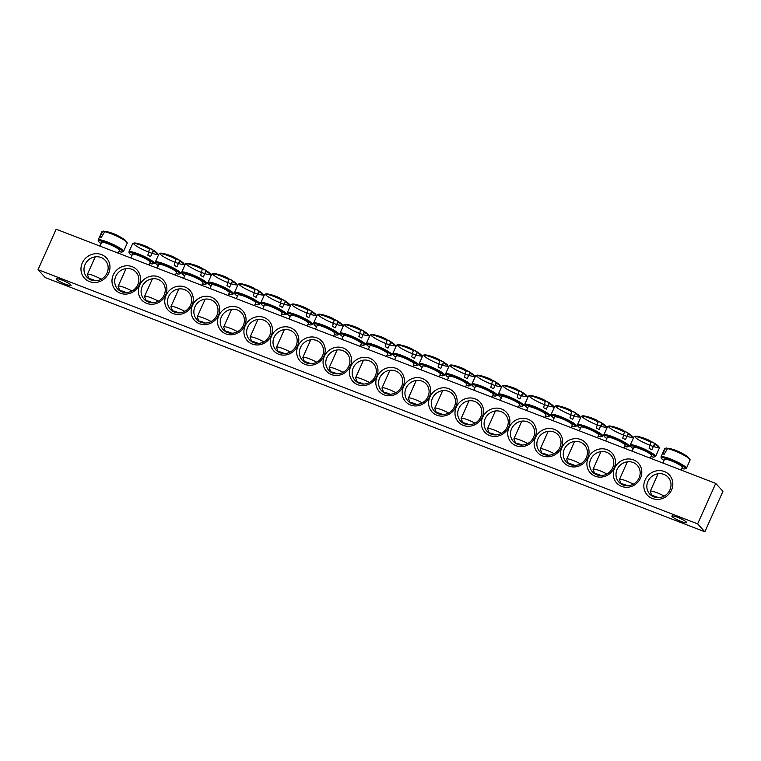 <?xml version="1.0" encoding="UTF-8"?>
<svg xmlns="http://www.w3.org/2000/svg" width="761" height="761" viewBox="0 0 761 761"><rect width="100%" height="100%" fill="white"/><g stroke="black" fill="none" stroke-linecap="round" stroke-linejoin="round"><path stroke-width="1.14" d="M115.796 276.3A12.452 11.624 137.7 0 1 136.01 272.162A12.452 11.624 137.7 0 1 137.779 284.776A12.452 11.624 137.7 0 1 117.575 288.923A12.452 11.624 137.7 0 1 115.796 276.3M113.275 274.949A14.697 13.717 -42.3 0 0 127.601 293.927A14.697 13.717 -42.3 0 0 137.874 270.964A14.697 13.717 -42.3 0 0 113.275 274.949M715.74 483.406L56.143 229.213L38.05 269.67L697.647 523.863L715.74 483.406L722.95 491.33L704.857 531.787L45.26 277.594L38.05 269.67M139.663 285.118A14.697 13.717 -42.3 0 0 153.979 304.096A14.697 13.717 -42.3 0 0 164.252 281.132A14.697 13.717 -42.3 0 0 139.663 285.118M192.428 305.446A14.697 13.717 -42.3 0 0 206.754 324.433A14.697 13.717 -42.3 0 0 217.028 301.461A14.697 13.717 -42.3 0 0 192.428 305.446M245.194 325.784A14.697 13.717 -42.3 0 0 259.52 344.771A14.697 13.717 -42.3 0 0 269.794 321.798A14.697 13.717 -42.3 0 0 245.194 325.784M297.97 346.122A14.697 13.717 -42.3 0 0 312.286 365.099A14.697 13.717 -42.3 0 0 322.559 342.136A14.697 13.717 -42.3 0 0 297.97 346.122M350.735 366.45A14.697 13.717 -42.3 0 0 365.052 385.437A14.697 13.717 -42.3 0 0 375.325 362.464A14.697 13.717 -42.3 0 0 350.735 366.45M614.127 467.958A14.697 13.717 -42.3 0 0 599.811 448.98A14.697 13.717 -42.3 0 0 589.537 471.944A14.697 13.717 -42.3 0 0 614.127 467.958M561.361 447.62A14.697 13.717 -42.3 0 0 547.045 428.643A14.697 13.717 -42.3 0 0 536.771 451.606A14.697 13.717 -42.3 0 0 561.361 447.62M508.595 427.292A14.697 13.717 -42.3 0 0 494.279 408.305A14.697 13.717 -42.3 0 0 484.006 431.278A14.697 13.717 -42.3 0 0 508.595 427.292M455.829 406.954A14.697 13.717 -42.3 0 0 441.504 387.977A14.697 13.717 -42.3 0 0 431.23 410.94A14.697 13.717 -42.3 0 0 455.829 406.954M403.064 386.617A14.697 13.717 -42.3 0 0 388.738 367.639A14.697 13.717 -42.3 0 0 378.464 390.602A14.697 13.717 -42.3 0 0 403.064 386.617M671.516 490.074A14.944 13.955 -42.3 0 0 656.952 470.774A14.944 13.955 -42.3 0 0 646.508 494.127A14.944 13.955 -42.3 0 0 671.516 490.074M108.661 273.17A14.944 13.955 -42.3 0 0 94.098 253.86A14.944 13.955 -42.3 0 0 83.653 277.223A14.944 13.955 -42.3 0 0 108.661 273.17M429.442 396.785A14.697 13.717 -42.3 0 0 415.125 377.808A14.697 13.717 -42.3 0 0 404.852 400.771A14.697 13.717 -42.3 0 0 429.442 396.785M482.208 417.123A14.697 13.717 -42.3 0 0 467.891 398.136A14.697 13.717 -42.3 0 0 457.618 421.109A14.697 13.717 -42.3 0 0 482.208 417.123M534.983 437.461A14.697 13.717 -42.3 0 0 520.657 418.474A14.697 13.717 -42.3 0 0 510.384 441.447A14.697 13.717 -42.3 0 0 534.983 437.461M587.749 457.789A14.697 13.717 -42.3 0 0 573.423 438.812A14.697 13.717 -42.3 0 0 563.15 461.775A14.697 13.717 -42.3 0 0 587.749 457.789M640.515 478.127A14.697 13.717 -42.3 0 0 626.198 459.149A14.697 13.717 -42.3 0 0 615.925 482.113A14.697 13.717 -42.3 0 0 640.515 478.127M324.348 356.291A14.697 13.717 -42.3 0 0 338.674 375.268A14.697 13.717 -42.3 0 0 348.947 352.305A14.697 13.717 -42.3 0 0 324.348 356.291M271.582 335.953A14.697 13.717 -42.3 0 0 285.898 354.93A14.697 13.717 -42.3 0 0 296.172 331.967A14.697 13.717 -42.3 0 0 271.582 335.953M218.816 315.615A14.697 13.717 -42.3 0 0 233.132 334.602A14.697 13.717 -42.3 0 0 243.406 311.63A14.697 13.717 -42.3 0 0 218.816 315.615M166.05 295.278A14.697 13.717 -42.3 0 0 180.367 314.264A14.697 13.717 -42.3 0 0 190.64 291.292A14.697 13.717 -42.3 0 0 166.05 295.278M142.183 286.469A12.452 11.624 137.7 0 1 162.388 282.331A12.452 11.624 137.7 0 1 164.167 294.945A12.452 11.624 137.7 0 1 143.962 299.083A12.452 11.624 137.7 0 1 142.183 286.469M168.561 296.638A12.452 11.624 137.7 0 1 188.776 292.5A12.452 11.624 137.7 0 1 190.554 305.113A12.452 11.624 137.7 0 1 170.34 309.251A12.452 11.624 137.7 0 1 168.561 296.638M194.949 306.807A12.452 11.624 137.7 0 1 215.154 302.659A12.452 11.624 137.7 0 1 216.933 315.282A12.452 11.624 137.7 0 1 196.728 319.42A12.452 11.624 137.7 0 1 194.949 306.807M221.337 316.976A12.452 11.624 137.7 0 1 241.541 312.828A12.452 11.624 137.7 0 1 243.32 325.451A12.452 11.624 137.7 0 1 223.106 329.589A12.452 11.624 137.7 0 1 221.337 316.976M247.715 327.144A12.452 11.624 137.7 0 1 267.929 322.997A12.452 11.624 137.7 0 1 269.698 335.611A12.452 11.624 137.7 0 1 249.494 339.758A12.452 11.624 137.7 0 1 247.715 327.144M274.103 337.313A12.452 11.624 137.7 0 1 294.307 333.166A12.452 11.624 137.7 0 1 296.086 345.779A12.452 11.624 137.7 0 1 275.882 349.927A12.452 11.624 137.7 0 1 274.103 337.313M300.481 347.473A12.452 11.624 137.7 0 1 320.695 343.335A12.452 11.624 137.7 0 1 322.474 355.948A12.452 11.624 137.7 0 1 302.26 360.096A12.452 11.624 137.7 0 1 300.481 347.473M326.869 357.641A12.452 11.624 137.7 0 1 347.073 353.504A12.452 11.624 137.7 0 1 348.852 366.117A12.452 11.624 137.7 0 1 328.647 370.255A12.452 11.624 137.7 0 1 326.869 357.641M353.256 367.81A12.452 11.624 137.7 0 1 373.461 363.672A12.452 11.624 137.7 0 1 375.24 376.286A12.452 11.624 137.7 0 1 355.026 380.424A12.452 11.624 137.7 0 1 353.256 367.81M639.078 477.956A12.452 11.624 137.7 0 1 618.864 482.103A12.452 11.624 137.7 0 1 617.095 469.489A12.452 11.624 137.7 0 1 637.299 465.342A12.452 11.624 137.7 0 1 639.078 477.956M612.691 467.796A12.452 11.624 137.7 0 1 592.486 471.934A12.452 11.624 137.7 0 1 590.707 459.321A12.452 11.624 137.7 0 1 610.912 455.173A12.452 11.624 137.7 0 1 612.691 467.796M586.312 457.627A12.452 11.624 137.7 0 1 566.098 461.765A12.452 11.624 137.7 0 1 564.32 449.152A12.452 11.624 137.7 0 1 584.534 445.004A12.452 11.624 137.7 0 1 586.312 457.627M559.925 447.458A12.452 11.624 137.7 0 1 539.72 451.596A12.452 11.624 137.7 0 1 537.941 438.983A12.452 11.624 137.7 0 1 558.146 434.845A12.452 11.624 137.7 0 1 559.925 447.458M533.537 437.29A12.452 11.624 137.7 0 1 513.333 441.428A12.452 11.624 137.7 0 1 511.554 428.814A12.452 11.624 137.7 0 1 531.768 424.676A12.452 11.624 137.7 0 1 533.537 437.29M507.159 427.121A12.452 11.624 137.7 0 1 486.945 431.268A12.452 11.624 137.7 0 1 485.176 418.645A12.452 11.624 137.7 0 1 505.38 414.507A12.452 11.624 137.7 0 1 507.159 427.121M480.771 416.952A12.452 11.624 137.7 0 1 460.567 421.099A12.452 11.624 137.7 0 1 458.788 408.486A12.452 11.624 137.7 0 1 478.992 404.338A12.452 11.624 137.7 0 1 480.771 416.952M454.393 406.783A12.452 11.624 137.7 0 1 434.179 410.93A12.452 11.624 137.7 0 1 432.4 398.317A12.452 11.624 137.7 0 1 452.614 394.169A12.452 11.624 137.7 0 1 454.393 406.783M428.005 396.624A12.452 11.624 137.7 0 1 407.801 400.762A12.452 11.624 137.7 0 1 406.022 388.148A12.452 11.624 137.7 0 1 426.227 384.001A12.452 11.624 137.7 0 1 428.005 396.624M686.393 522.094A8.076 1.227 24.1 0 1 686.631 522.645A8.076 1.227 24.1 0 1 680.001 521A8.076 1.227 24.1 0 1 672.134 516.605A8.076 1.227 24.1 0 1 671.887 516.053A8.076 1.227 24.1 0 1 678.527 517.699A8.076 1.227 24.1 0 1 686.393 522.094M70.763 284.852A8.076 1.227 24.1 0 1 71.011 285.404A8.076 1.227 24.1 0 1 64.371 283.758A8.076 1.227 24.1 0 1 56.514 279.363A8.076 1.227 24.1 0 1 56.266 278.811A8.076 1.227 24.1 0 1 62.906 280.457A8.076 1.227 24.1 0 1 70.763 284.852M401.618 386.455A12.452 11.624 137.7 0 1 381.413 390.593A12.452 11.624 137.7 0 1 379.634 377.979A12.452 11.624 137.7 0 1 399.848 373.832A12.452 11.624 137.7 0 1 401.618 386.455M107.063 272.98A12.452 11.624 137.7 0 1 86.849 277.128A12.452 11.624 137.7 0 1 85.08 264.505A12.452 11.624 137.7 0 1 105.284 260.367A12.452 11.624 137.7 0 1 107.063 272.98M669.918 489.884A12.452 11.624 137.7 0 1 649.713 494.032A12.452 11.624 137.7 0 1 647.934 481.418A12.452 11.624 137.7 0 1 668.139 477.271A12.452 11.624 137.7 0 1 669.918 489.884M704.857 531.787L697.647 523.863M681.038 470.032L682.256 467.302A9.712 1.474 -155.9 0 0 677.794 463.849A9.712 1.474 -155.9 0 0 664.524 459.368L662.879 463.03M667.549 448.61A13.888 2.112 24.1 0 1 681.846 454.117A13.888 2.112 24.1 0 1 690.103 459.948L688.125 457.133A13.184 2.007 -155.9 0 0 668.453 448.267L667.549 448.61L664.229 454.165A14.373 2.188 -155.9 0 0 663.383 454.032A14.373 2.188 -155.9 0 0 662.688 453.984L665.485 448.372L666.332 448.02A49.788 43.463 -93 0 1 667.844 448.362M663.992 460.557A12.966 1.969 24.1 0 1 664.448 458.027A12.966 1.969 24.1 0 1 679.269 464.02A12.966 1.969 24.1 0 1 681.723 468.491L684.263 469.004L686.384 468.386A13.936 2.121 -155.9 0 0 680.02 463.373A13.936 2.121 -155.9 0 0 662.631 456.667A13.936 2.121 -155.9 0 0 660.957 457.019L664.772 448.61A13.888 2.112 24.1 0 1 665.485 448.372L666.332 448.02M683.901 454.307A49.788 20.699 123.7 0 1 684.244 454.507A49.788 20.699 123.7 0 1 684.462 454.64A49.484 44.509 107.5 0 0 680.657 452.595A49.788 22.021 -67.2 0 0 679.525 451.967A49.826 49.826 0 0 0 669.176 448.419A49.788 44.785 107.5 0 0 668.453 448.267M664.144 496.105A9.712 1.474 -155.9 0 0 663.516 495.763A9.712 1.474 -155.9 0 0 650.246 491.283A9.712 1.474 -155.9 0 0 650.255 491.53L651.996 495.944A6.231 0.951 24.1 0 1 658.379 497.656M118.183 253.118L119.401 250.388A9.712 1.474 -155.9 0 0 111.135 245.08A9.712 1.474 -155.9 0 0 101.67 242.455L100.024 246.126M104.695 231.705A13.888 2.112 24.1 0 1 118.992 237.213A13.888 2.112 24.1 0 1 127.249 243.044L125.27 240.219A13.184 2.007 -155.9 0 0 105.589 231.363L104.695 231.705L101.375 237.261A14.373 2.188 -155.9 0 0 99.834 237.08L102.63 231.458L103.477 231.116A49.788 43.463 -93 0 1 104.989 231.458M121.047 237.403A49.788 20.699 123.7 0 1 121.389 237.603A49.788 20.699 123.7 0 1 121.608 237.736A49.484 44.509 107.5 0 0 117.803 235.691A49.788 22.021 -67.2 0 0 116.671 235.054A49.826 49.826 0 0 0 106.321 231.515A49.788 44.785 107.5 0 0 105.589 231.363M127.249 243.044L123.529 251.482A13.936 2.121 -155.9 0 0 111.705 243.796A13.936 2.121 -155.9 0 0 98.102 240.115L101.917 231.705A13.888 2.112 24.1 0 1 102.63 231.458L103.477 231.116M101.289 279.201A9.712 1.474 -155.9 0 0 92.385 275.206A9.712 1.474 -155.9 0 0 87.391 274.369A9.712 1.474 -155.9 0 0 87.401 274.626L89.142 279.04A6.231 0.951 24.1 0 1 95.525 280.752M412.804 366.659L414.022 363.929A9.712 1.474 -155.9 0 0 407.725 359.534A9.712 1.474 -155.9 0 0 397.432 355.806A9.712 1.474 -155.9 0 0 396.281 355.996L394.645 359.658M417.19 352.685A13.888 2.112 24.1 0 1 421.87 356.576L419.891 353.76A13.184 2.007 -155.9 0 0 417.209 352.01L414.393 358.298A14.373 2.188 -155.9 0 0 411.672 356.842L413.489 350.012A13.184 2.007 -155.9 0 0 399.953 344.847A13.184 2.007 -155.9 0 0 407.791 351.763A13.184 2.007 -155.9 0 0 420.643 354.369A13.184 2.007 -155.9 0 0 399.953 344.847L396.538 345.247A13.888 2.112 24.1 0 1 413.584 350.735M413.537 350.945L413.984 350.231A49.788 20.699 123.7 0 1 416.01 351.135A49.788 20.699 123.7 0 1 417.209 352.01M413.489 350.012A49.788 22.021 -67.2 0 0 411.282 348.595A49.826 49.826 0 0 0 399.953 344.847M395.815 392.686A9.712 1.474 -155.9 0 0 383.154 387.72A9.712 1.474 -155.9 0 0 382.012 387.91A9.712 1.474 -155.9 0 0 382.022 388.167L383.753 392.533M383.772 392.543A6.231 0.951 24.1 0 1 384.524 392.362A6.231 0.951 24.1 0 1 390.003 394.227M416.686 353.913L416.277 354.74M439.183 376.828L440.41 374.098A9.712 1.474 -155.9 0 0 434.103 369.703A9.712 1.474 -155.9 0 0 423.82 365.974A9.712 1.474 -155.9 0 0 422.669 366.165L421.033 369.827M443.577 362.845A13.888 2.112 24.1 0 1 448.258 366.745L446.269 363.929A13.184 2.007 -155.9 0 0 443.587 362.179L440.771 368.467A14.373 2.188 -155.9 0 0 438.06 367.011L439.877 360.181A13.184 2.007 -155.9 0 0 426.341 355.007A13.184 2.007 -155.9 0 0 434.17 361.932A13.184 2.007 -155.9 0 0 447.03 364.538A13.184 2.007 -155.9 0 0 426.341 355.007L422.916 355.406A13.888 2.112 24.1 0 1 439.963 360.904M439.915 361.114L440.372 360.4A49.788 20.699 123.7 0 1 442.398 361.304A49.788 20.699 123.7 0 1 443.587 362.179M439.877 360.181A49.788 22.021 -67.2 0 0 437.67 358.764A49.826 49.826 0 0 0 426.341 355.007M422.203 402.854A9.712 1.474 -155.9 0 0 409.542 397.889A9.712 1.474 -155.9 0 0 408.391 398.079A9.712 1.474 -155.9 0 0 408.41 398.336L410.131 402.702M410.16 402.712A6.231 0.951 24.1 0 1 410.902 402.521A6.231 0.951 24.1 0 1 416.381 404.395M443.073 364.081L442.664 364.909M465.57 386.997L466.788 384.267A9.712 1.474 -155.9 0 0 460.491 379.872A9.712 1.474 -155.9 0 0 450.198 376.143A9.712 1.474 -155.9 0 0 449.057 376.334L447.411 379.996M469.956 373.014A13.888 2.112 24.1 0 1 474.636 376.914L472.657 374.098A13.184 2.007 -155.9 0 0 469.975 372.348L467.159 378.636A14.373 2.188 -155.9 0 0 464.448 377.18L466.265 370.35A13.184 2.007 -155.9 0 0 452.728 365.175A13.184 2.007 -155.9 0 0 460.557 372.1A13.184 2.007 -155.9 0 0 473.418 374.707A13.184 2.007 -155.9 0 0 452.728 365.175L449.304 365.575A13.888 2.112 24.1 0 1 466.35 371.073M466.303 371.273L466.75 370.569A49.788 20.699 123.7 0 1 468.776 371.473A49.788 20.699 123.7 0 1 469.975 372.348M466.265 370.35A49.788 22.021 -67.2 0 0 464.058 368.933A49.826 49.826 0 0 0 452.728 365.175M448.59 413.023A9.712 1.474 -155.9 0 0 435.929 408.058A9.712 1.474 -155.9 0 0 434.778 408.248A9.712 1.474 -155.9 0 0 434.788 408.495L436.519 412.871A6.231 0.951 24.1 0 1 437.29 412.69A6.231 0.951 24.1 0 1 442.769 414.555M469.461 374.25L469.042 375.078M491.948 397.156L493.176 394.436A9.712 1.474 -155.9 0 0 486.878 390.041A9.712 1.474 -155.9 0 0 476.586 386.303A9.712 1.474 -155.9 0 0 475.435 386.493L473.799 390.165M496.343 383.183A13.888 2.112 24.1 0 1 501.023 387.083L499.035 384.257A13.184 2.007 -155.9 0 0 496.353 382.517L493.537 388.804A14.373 2.188 -155.9 0 0 490.826 387.339L492.643 380.519A13.184 2.007 -155.9 0 0 479.107 375.344A13.184 2.007 -155.9 0 0 486.935 382.269A13.184 2.007 -155.9 0 0 499.796 384.876A13.184 2.007 -155.9 0 0 479.107 375.344L475.682 375.744A13.888 2.112 24.1 0 1 492.728 381.242M492.681 381.442L493.138 380.728A49.788 20.699 123.7 0 1 495.164 381.642A49.788 20.699 123.7 0 1 496.353 382.517M492.643 380.519A49.788 22.021 -67.2 0 0 490.436 379.102M474.969 423.183A9.712 1.474 -155.9 0 0 462.308 418.217A9.712 1.474 -155.9 0 0 461.156 418.417A9.712 1.474 -155.9 0 0 461.176 418.664L462.897 423.04M462.926 423.049A6.231 0.951 24.1 0 1 463.677 422.859A6.231 0.951 24.1 0 1 469.147 424.724M495.839 384.419L495.43 385.247M518.336 407.325L519.554 404.595A9.712 1.474 -155.9 0 0 513.256 400.2A9.712 1.474 -155.9 0 0 502.973 396.471A9.712 1.474 -155.9 0 0 501.822 396.662L500.177 400.334M522.721 393.351A13.888 2.112 24.1 0 1 527.411 397.252L525.423 394.426A13.184 2.007 -155.9 0 0 522.74 392.686L519.925 398.973A14.373 2.188 -155.9 0 0 517.214 397.508L519.031 390.688A13.184 2.007 -155.9 0 0 505.494 385.513A13.184 2.007 -155.9 0 0 513.323 392.438A13.184 2.007 -155.9 0 0 526.184 395.035A13.184 2.007 -155.9 0 0 505.494 385.513L502.07 385.913A13.888 2.112 24.1 0 1 519.116 391.401M519.069 391.611L519.516 390.897A49.788 20.699 123.7 0 1 521.551 391.81A49.788 20.699 123.7 0 1 522.74 392.686M519.031 390.688A49.788 22.021 -67.2 0 0 516.824 389.261A49.826 49.826 0 0 0 505.494 385.513M501.356 433.351A9.712 1.474 -155.9 0 0 488.695 428.386A9.712 1.474 -155.9 0 0 487.544 428.576A9.712 1.474 -155.9 0 0 487.554 428.833L489.285 433.199M489.304 433.218A6.231 0.951 24.1 0 1 490.055 433.028A6.231 0.951 24.1 0 1 495.535 434.892M522.227 394.588L521.808 395.416M544.724 417.494L545.941 414.764A9.712 1.474 -155.9 0 0 539.644 410.369A9.712 1.474 -155.9 0 0 529.352 406.64A9.712 1.474 -155.9 0 0 528.201 406.831L526.564 410.502M549.109 403.52A13.888 2.112 24.1 0 1 553.789 407.411L551.811 404.595A13.184 2.007 -155.9 0 0 549.128 402.854L546.312 409.142A14.373 2.188 -155.9 0 0 543.592 407.677L545.409 400.857A13.184 2.007 -155.9 0 0 531.872 395.682A13.184 2.007 -155.9 0 0 539.711 402.607A13.184 2.007 -155.9 0 0 552.562 405.204A13.184 2.007 -155.9 0 0 531.872 395.682L528.457 396.081A13.888 2.112 24.1 0 1 545.494 401.57M545.456 401.779L545.903 401.066A49.788 20.699 123.7 0 1 547.93 401.979A49.788 20.699 123.7 0 1 549.128 402.854M545.409 400.857A49.788 22.021 -67.2 0 0 543.202 399.43A49.826 49.826 0 0 0 531.872 395.682M527.734 443.52A9.712 1.474 -155.9 0 0 515.073 438.555A9.712 1.474 -155.9 0 0 513.932 438.745A9.712 1.474 -155.9 0 0 513.941 439.002L515.673 443.368A6.231 0.951 24.1 0 1 516.443 443.197A6.231 0.951 24.1 0 1 521.922 445.061M548.605 404.757L548.196 405.584M571.102 427.663L572.329 424.933A9.712 1.474 -155.9 0 0 566.022 420.538A9.712 1.474 -155.9 0 0 555.739 416.809A9.712 1.474 -155.9 0 0 554.588 416.999L552.952 420.671M575.497 413.689A13.888 2.112 24.1 0 1 580.177 417.58L578.189 414.764A13.184 2.007 -155.9 0 0 575.506 413.023L572.691 419.311A14.373 2.188 -155.9 0 0 569.979 417.846L571.796 411.016A13.184 2.007 -155.9 0 0 558.26 405.851A13.184 2.007 -155.9 0 0 566.089 412.776A13.184 2.007 -155.9 0 0 578.95 415.373A13.184 2.007 -155.9 0 0 558.26 405.851L554.836 406.25A13.888 2.112 24.1 0 1 571.882 411.739M571.834 411.948L572.291 411.235A49.788 20.699 123.7 0 1 574.317 412.139A49.788 20.699 123.7 0 1 575.506 413.023M571.796 411.016A49.788 22.021 -67.2 0 0 569.589 409.599A49.826 49.826 0 0 0 558.26 405.851M554.122 453.689A9.712 1.474 -155.9 0 0 541.461 448.724A9.712 1.474 -155.9 0 0 540.31 448.914A9.712 1.474 -155.9 0 0 540.329 449.171L542.051 453.537A6.231 0.951 24.1 0 1 542.821 453.366A6.231 0.951 24.1 0 1 548.301 455.23M574.993 414.926L574.584 415.753M597.49 437.832L598.707 435.102A9.712 1.474 -155.9 0 0 592.41 430.707A9.712 1.474 -155.9 0 0 582.117 426.978A9.712 1.474 -155.9 0 0 580.976 427.168L579.33 430.831M601.875 423.858A13.888 2.112 24.1 0 1 606.555 427.749L604.576 424.933A13.184 2.007 -155.9 0 0 601.894 423.183L599.078 429.47A14.373 2.188 -155.9 0 0 596.367 428.015L598.184 421.185A13.184 2.007 -155.9 0 0 584.648 416.02A13.184 2.007 -155.9 0 0 592.477 422.935A13.184 2.007 -155.9 0 0 605.328 425.542A13.184 2.007 -155.9 0 0 584.648 416.02L581.223 416.419A13.888 2.112 24.1 0 1 598.27 421.908M598.222 422.117L598.669 421.404A49.788 20.699 123.7 0 1 600.695 422.307A49.788 20.699 123.7 0 1 601.894 423.183M598.184 421.185A49.788 22.021 -67.2 0 0 595.977 419.768A49.826 49.826 0 0 0 584.648 416.02M580.51 463.858A9.712 1.474 -155.9 0 0 567.849 458.893A9.712 1.474 -155.9 0 0 566.698 459.083A9.712 1.474 -155.9 0 0 566.707 459.34L568.438 463.706M568.457 463.715A6.231 0.951 24.1 0 1 569.209 463.535A6.231 0.951 24.1 0 1 574.688 465.399M601.38 425.085L600.962 425.913M623.868 448.001L625.095 445.271A9.712 1.474 -155.9 0 0 618.798 440.876A9.712 1.474 -155.9 0 0 608.505 437.147A9.712 1.474 -155.9 0 0 607.354 437.337L605.718 441M628.263 434.017A13.888 2.112 24.1 0 1 632.943 437.917L630.955 435.102A13.184 2.007 -155.9 0 0 628.272 433.351L625.456 439.639A14.373 2.188 -155.9 0 0 622.745 438.184L624.562 431.354A13.184 2.007 -155.9 0 0 611.026 426.179A13.184 2.007 -155.9 0 0 618.855 433.104A13.184 2.007 -155.9 0 0 631.716 435.711A13.184 2.007 -155.9 0 0 611.026 426.179L607.601 426.579A13.888 2.112 24.1 0 1 624.648 432.077M624.6 432.277L625.057 431.573A49.788 20.699 123.7 0 1 627.083 432.476A49.788 20.699 123.7 0 1 628.272 433.351M624.562 431.354A49.788 22.021 -67.2 0 0 622.355 429.936A49.826 49.826 0 0 0 611.026 426.179M606.888 474.027A9.712 1.474 -155.9 0 0 594.227 469.061A9.712 1.474 -155.9 0 0 593.076 469.252A9.712 1.474 -155.9 0 0 593.095 469.508L594.817 473.875M594.845 473.884A6.231 0.951 24.1 0 1 595.587 473.694A6.231 0.951 24.1 0 1 601.066 475.558M627.758 435.254L627.349 436.082M650.255 458.17L651.473 455.439A9.712 1.474 -155.9 0 0 645.176 451.045A9.712 1.474 -155.9 0 0 634.893 447.316A9.712 1.474 -155.9 0 0 633.742 447.506L632.096 451.168M654.641 444.186A13.888 2.112 24.1 0 1 659.33 448.086L657.342 445.271A13.184 2.007 -155.9 0 0 654.66 443.52L651.844 449.808A14.373 2.188 -155.9 0 0 649.133 448.353L650.95 441.523A13.184 2.007 -155.9 0 0 637.414 436.348A13.184 2.007 -155.9 0 0 645.242 443.273A13.184 2.007 -155.9 0 0 658.103 445.879A13.184 2.007 -155.9 0 0 637.414 436.348L633.989 436.747A13.888 2.112 24.1 0 1 651.035 442.246M650.988 442.445L651.435 441.741A49.788 20.699 123.7 0 1 653.461 442.645A49.788 20.699 123.7 0 1 654.66 443.52M650.95 441.523A49.788 22.021 -67.2 0 0 648.743 440.105A49.826 49.826 0 0 0 637.414 436.348M633.276 484.196A9.712 1.474 -155.9 0 0 620.615 479.23A9.712 1.474 -155.9 0 0 619.464 479.42A9.712 1.474 -155.9 0 0 619.473 479.668L621.204 484.044A6.231 0.951 24.1 0 1 621.975 483.863A6.231 0.951 24.1 0 1 627.454 485.727M654.146 445.423L653.728 446.25M386.417 356.49L387.634 353.76A9.712 1.474 -155.9 0 0 381.337 349.366A9.712 1.474 -155.9 0 0 371.054 345.637A9.712 1.474 -155.9 0 0 369.903 345.827L368.257 349.499M390.802 342.517A13.888 2.112 24.1 0 1 395.492 346.407L393.504 343.591A13.184 2.007 -155.9 0 0 390.821 341.851L388.005 348.138A14.373 2.188 -155.9 0 0 385.294 346.674L387.111 339.844A13.184 2.007 -155.9 0 0 373.575 334.678A13.184 2.007 -155.9 0 0 381.404 341.603A13.184 2.007 -155.9 0 0 394.265 344.2A13.184 2.007 -155.9 0 0 373.575 334.678L370.15 335.078A13.888 2.112 24.1 0 1 387.197 340.567M387.149 340.776L387.596 340.062A49.788 20.699 123.7 0 1 389.632 340.966A49.788 20.699 123.7 0 1 390.821 341.851M387.111 339.844A49.788 22.021 -67.2 0 0 384.904 338.426A49.826 49.826 0 0 0 373.575 334.678M369.437 382.517A9.712 1.474 -155.9 0 0 356.776 377.551A9.712 1.474 -155.9 0 0 355.625 377.741A9.712 1.474 -155.9 0 0 355.634 377.998L357.366 382.364M357.385 382.383A6.231 0.951 24.1 0 1 358.136 382.193A6.231 0.951 24.1 0 1 363.615 384.058M390.307 343.753L389.889 344.581M360.029 346.322L361.256 343.591A9.712 1.474 -155.9 0 0 354.959 339.197A9.712 1.474 -155.9 0 0 344.666 335.468A9.712 1.474 -155.9 0 0 343.515 335.658L341.879 339.33M364.424 332.348A13.888 2.112 24.1 0 1 369.104 336.238L367.116 333.423A13.184 2.007 -155.9 0 0 364.433 331.682L361.618 337.97A14.373 2.188 -155.9 0 0 358.907 336.505L360.724 329.684A13.184 2.007 -155.9 0 0 347.187 324.509A13.184 2.007 -155.9 0 0 355.016 331.435A13.184 2.007 -155.9 0 0 367.877 334.031A13.184 2.007 -155.9 0 0 347.187 324.509L343.763 324.909A13.888 2.112 24.1 0 1 360.809 330.398M360.762 330.607L361.218 329.894A49.788 20.699 123.7 0 1 363.244 330.807A49.788 20.699 123.7 0 1 364.433 331.682M360.724 329.684A49.788 22.021 -67.2 0 0 358.517 328.257A49.826 49.826 0 0 0 347.187 324.509M343.049 372.348A9.712 1.474 -155.9 0 0 330.388 367.382A9.712 1.474 -155.9 0 0 329.237 367.573A9.712 1.474 -155.9 0 0 329.256 367.829L330.978 372.196M331.006 372.215A6.231 0.951 24.1 0 1 331.758 372.024A6.231 0.951 24.1 0 1 337.228 373.889M363.92 333.584L363.511 334.412M333.651 336.153L334.869 333.423A9.712 1.474 -155.9 0 0 328.571 329.028A9.712 1.474 -155.9 0 0 318.279 325.299A9.712 1.474 -155.9 0 0 317.137 325.489L315.492 329.161M338.036 322.179A13.888 2.112 24.1 0 1 342.716 326.079L340.738 323.254A13.184 2.007 -155.9 0 0 338.055 321.513L335.24 327.801A14.373 2.188 -155.9 0 0 332.528 326.336L334.345 319.515A13.184 2.007 -155.9 0 0 320.809 314.341A13.184 2.007 -155.9 0 0 328.638 321.266A13.184 2.007 -155.9 0 0 341.499 323.863A13.184 2.007 -155.9 0 0 320.809 314.341L317.385 314.74A13.888 2.112 24.1 0 1 334.431 320.229M334.383 320.438L334.83 319.725A49.788 20.699 123.7 0 1 336.857 320.638A49.788 20.699 123.7 0 1 338.055 321.513M334.345 319.515A49.788 22.021 -67.2 0 0 332.138 318.088A49.826 49.826 0 0 0 320.809 314.341M316.671 362.179A9.712 1.474 -155.9 0 0 304.01 357.213A9.712 1.474 -155.9 0 0 302.859 357.404A9.712 1.474 -155.9 0 0 302.868 357.66L304.6 362.027M304.619 362.046A6.231 0.951 24.1 0 1 305.37 361.856A6.231 0.951 24.1 0 1 310.849 363.72M337.542 323.415L337.123 324.243M307.263 325.984L308.49 323.263A9.712 1.474 -155.9 0 0 302.184 318.869A9.712 1.474 -155.9 0 0 291.901 315.13A9.712 1.474 -155.9 0 0 290.75 315.32L289.113 318.992M311.658 312.01A13.888 2.112 24.1 0 1 316.338 315.91L314.35 313.085A13.184 2.007 -155.9 0 0 311.668 311.344L308.852 317.632A14.373 2.188 -155.9 0 0 306.141 316.167L307.958 309.346A13.184 2.007 -155.9 0 0 294.421 304.172A13.184 2.007 -155.9 0 0 302.25 311.097A13.184 2.007 -155.9 0 0 315.111 313.703A13.184 2.007 -155.9 0 0 294.421 304.172L290.997 304.571A13.888 2.112 24.1 0 1 308.043 310.069M307.996 310.269L308.452 309.556A49.788 20.699 123.7 0 1 310.478 310.469A49.788 20.699 123.7 0 1 311.668 311.344M307.958 309.346A49.788 22.021 -67.2 0 0 305.751 307.929M290.283 352.01A9.712 1.474 -155.9 0 0 277.622 347.045A9.712 1.474 -155.9 0 0 276.471 347.244A9.712 1.474 -155.9 0 0 276.49 347.492L278.212 351.867M278.241 351.877A6.231 0.951 24.1 0 1 278.983 351.687A6.231 0.951 24.1 0 1 284.462 353.551M311.154 313.247L310.745 314.074M280.885 315.825L282.103 313.094A9.712 1.474 -155.9 0 0 275.805 308.7A9.712 1.474 -155.9 0 0 265.513 304.971A9.712 1.474 -155.9 0 0 264.362 305.161L262.726 308.823M285.27 301.841A13.888 2.112 24.1 0 1 289.951 305.741L287.972 302.926A13.184 2.007 -155.9 0 0 285.289 301.175L282.474 307.463A14.373 2.188 -155.9 0 0 279.753 306.008L281.57 299.178A13.184 2.007 -155.9 0 0 268.034 294.003A13.184 2.007 -155.9 0 0 275.872 300.928A13.184 2.007 -155.9 0 0 288.723 303.534A13.184 2.007 -155.9 0 0 268.034 294.003L264.619 294.402A13.888 2.112 24.1 0 1 281.665 299.901M281.618 300.1L282.065 299.396A49.788 20.699 123.7 0 1 284.091 300.3A49.788 20.699 123.7 0 1 285.289 301.175M281.57 299.178A49.788 22.021 -67.2 0 0 279.363 297.76A49.826 49.826 0 0 0 268.034 294.003M263.896 341.851A9.712 1.474 -155.9 0 0 251.235 336.885A9.712 1.474 -155.9 0 0 250.093 337.075A9.712 1.474 -155.9 0 0 250.103 337.323L251.834 341.699A6.231 0.951 24.1 0 1 252.604 341.518A6.231 0.951 24.1 0 1 258.084 343.382M284.766 303.078L284.357 303.905M254.497 305.656L255.715 302.926A9.712 1.474 -155.9 0 0 249.418 298.531A9.712 1.474 -155.9 0 0 239.135 294.802A9.712 1.474 -155.9 0 0 237.984 294.992L236.338 298.654M258.883 291.672A13.888 2.112 24.1 0 1 263.572 295.572L261.584 292.757A13.184 2.007 -155.9 0 0 258.902 291.006L256.086 297.294A14.373 2.188 -155.9 0 0 253.375 295.839L255.192 289.009A13.184 2.007 -155.9 0 0 241.656 283.834A13.184 2.007 -155.9 0 0 249.484 290.759A13.184 2.007 -155.9 0 0 262.345 293.365A13.184 2.007 -155.9 0 0 241.656 283.834L238.231 284.234A13.888 2.112 24.1 0 1 255.277 289.732M255.23 289.941L255.677 289.228A49.788 20.699 123.7 0 1 257.713 290.131A49.788 20.699 123.7 0 1 258.902 291.006M255.192 289.009A49.788 22.021 -67.2 0 0 252.985 287.591A49.826 49.826 0 0 0 241.656 283.834M237.518 331.682A9.712 1.474 -155.9 0 0 224.856 326.716A9.712 1.474 -155.9 0 0 223.705 326.907A9.712 1.474 -155.9 0 0 223.715 327.163L225.446 331.53M225.465 331.539A6.231 0.951 24.1 0 1 226.217 331.349A6.231 0.951 24.1 0 1 231.696 333.223M258.388 292.909L257.969 293.736M228.11 295.487L229.337 292.757A9.712 1.474 -155.9 0 0 223.04 288.362A9.712 1.474 -155.9 0 0 212.747 284.633A9.712 1.474 -155.9 0 0 211.596 284.823L209.96 288.486M232.505 281.513A13.888 2.112 24.1 0 1 237.185 285.404L235.197 282.588A13.184 2.007 -155.9 0 0 232.514 280.838L229.698 287.125A14.373 2.188 -155.9 0 0 226.987 285.67L228.804 278.84A13.184 2.007 -155.9 0 0 215.268 273.675A13.184 2.007 -155.9 0 0 223.097 280.59A13.184 2.007 -155.9 0 0 235.958 283.197A13.184 2.007 -155.9 0 0 215.268 273.675L211.843 274.074A13.888 2.112 24.1 0 1 228.89 279.563M228.842 279.772L229.299 279.059A49.788 20.699 123.7 0 1 231.325 279.962A49.788 20.699 123.7 0 1 232.514 280.838M228.804 278.84A49.788 22.021 -67.2 0 0 226.597 277.423A49.826 49.826 0 0 0 215.268 273.675M211.13 321.513A9.712 1.474 -155.9 0 0 198.469 316.547A9.712 1.474 -155.9 0 0 197.318 316.738A9.712 1.474 -155.9 0 0 197.337 316.995L199.059 321.361M199.087 321.38A6.231 0.951 24.1 0 1 199.839 321.19A6.231 0.951 24.1 0 1 205.308 323.054M232 282.75L231.591 283.577M201.732 285.318L202.949 282.588A9.712 1.474 -155.9 0 0 196.652 278.193A9.712 1.474 -155.9 0 0 186.359 274.464A9.712 1.474 -155.9 0 0 185.218 274.654L183.572 278.326M206.117 271.344A13.888 2.112 24.1 0 1 210.797 275.235L208.818 272.419A13.184 2.007 -155.9 0 0 206.136 270.678L203.32 276.966A14.373 2.188 -155.9 0 0 200.609 275.501L202.426 268.671A13.184 2.007 -155.9 0 0 188.89 263.506A13.184 2.007 -155.9 0 0 196.719 270.431A13.184 2.007 -155.9 0 0 209.579 273.028A13.184 2.007 -155.9 0 0 188.89 263.506L185.465 263.905A13.888 2.112 24.1 0 1 202.512 269.394M202.464 269.603L202.911 268.89A49.788 20.699 123.7 0 1 204.937 269.794A49.788 20.699 123.7 0 1 206.136 270.678M202.426 268.671A49.788 22.021 -67.2 0 0 200.219 267.254A49.826 49.826 0 0 0 188.89 263.506M184.752 311.344A9.712 1.474 -155.9 0 0 172.091 306.379A9.712 1.474 -155.9 0 0 170.94 306.569A9.712 1.474 -155.9 0 0 170.949 306.826L172.68 311.192A6.231 0.951 24.1 0 1 173.451 311.021A6.231 0.951 24.1 0 1 178.93 312.885M205.622 272.581L205.204 273.408M175.344 275.149L176.571 272.419A9.712 1.474 -155.9 0 0 170.264 268.024A9.712 1.474 -155.9 0 0 159.981 264.295A9.712 1.474 -155.9 0 0 158.83 264.486L157.194 268.157M179.739 261.175A13.888 2.112 24.1 0 1 184.419 265.066L182.431 262.25A13.184 2.007 -155.9 0 0 179.748 260.509L176.933 266.797A14.373 2.188 -155.9 0 0 174.221 265.332L176.038 258.512A13.184 2.007 -155.9 0 0 162.502 253.337A13.184 2.007 -155.9 0 0 170.331 260.262A13.184 2.007 -155.9 0 0 183.192 262.859A13.184 2.007 -155.9 0 0 162.502 253.337L159.078 253.736A13.888 2.112 24.1 0 1 176.124 259.225M176.076 259.434L176.533 258.721A49.788 20.699 123.7 0 1 178.559 259.634A49.788 20.699 123.7 0 1 179.748 260.509M176.038 258.512A49.788 22.021 -67.2 0 0 173.831 257.085A49.826 49.826 0 0 0 162.502 253.337M158.364 301.175A9.712 1.474 -155.9 0 0 145.703 296.21A9.712 1.474 -155.9 0 0 144.552 296.4A9.712 1.474 -155.9 0 0 144.571 296.657L146.293 301.023A6.231 0.951 24.1 0 1 147.063 300.852A6.231 0.951 24.1 0 1 152.542 302.716M179.235 262.412L178.825 263.239M148.966 264.98L150.183 262.25A9.712 1.474 -155.9 0 0 143.886 257.855A9.712 1.474 -155.9 0 0 133.594 254.126A9.712 1.474 -155.9 0 0 132.443 254.317L130.806 257.989M153.351 251.006A13.888 2.112 24.1 0 1 158.031 254.906L156.053 252.081A13.184 2.007 -155.9 0 0 153.37 250.34L150.554 256.628A14.373 2.188 -155.9 0 0 147.834 255.163L149.651 248.343A13.184 2.007 -155.9 0 0 136.114 243.168A13.184 2.007 -155.9 0 0 143.953 250.093A13.184 2.007 -155.9 0 0 156.804 252.69A13.184 2.007 -155.9 0 0 136.114 243.168L132.699 243.568A13.888 2.112 24.1 0 1 149.746 249.056M149.698 249.266L150.145 248.552A49.788 20.699 123.7 0 1 152.171 249.465A49.788 20.699 123.7 0 1 153.37 250.34M149.651 248.343A49.788 22.021 -67.2 0 0 147.444 246.916M131.976 291.006A9.712 1.474 -155.9 0 0 119.315 286.041A9.712 1.474 -155.9 0 0 118.174 286.231A9.712 1.474 -155.9 0 0 118.183 286.488L119.915 290.864M119.934 290.873A6.231 0.951 24.1 0 1 120.685 290.683A6.231 0.951 24.1 0 1 126.164 292.547M152.847 252.243L152.438 253.071M98.102 240.115L98.778 241.817L101.118 243.672A12.966 1.969 24.1 0 1 102.916 241.465A12.966 1.969 24.1 0 1 119.306 248.79A12.966 1.969 24.1 0 1 118.868 251.587L121.808 252.11L123.529 251.482M413.48 365.147L416.029 365.632L418.15 365.023A13.936 2.121 -155.9 0 0 409.37 358.754A13.936 2.121 -155.9 0 0 394.388 353.304A13.936 2.121 -155.9 0 0 392.724 353.646L393.399 355.349L395.739 357.213M395.749 357.185A12.966 1.969 24.1 0 1 394.854 354.417A12.966 1.969 24.1 0 1 412.376 361.399A12.966 1.969 24.1 0 1 413.489 365.118M439.858 375.316L442.417 375.801L444.529 375.192A13.936 2.121 -155.9 0 0 435.749 368.923A13.936 2.121 -155.9 0 0 420.776 363.473A13.936 2.121 -155.9 0 0 419.102 363.815L419.787 365.518L422.127 367.373A12.966 1.969 24.1 0 1 421.233 364.576A12.966 1.969 24.1 0 1 438.764 371.568A12.966 1.969 24.1 0 1 439.877 375.287M466.246 385.475L468.795 385.97L470.916 385.361A13.936 2.121 -155.9 0 0 462.136 379.092A13.936 2.121 -155.9 0 0 447.164 373.632A13.936 2.121 -155.9 0 0 445.489 373.984L446.165 375.687L448.505 377.542M448.524 377.523A12.966 1.969 24.1 0 1 447.62 374.745A12.966 1.969 24.1 0 1 465.152 381.737A12.966 1.969 24.1 0 1 466.255 385.456M474.902 387.691A12.966 1.969 24.1 0 1 473.998 384.914A12.966 1.969 24.1 0 1 491.53 391.896A12.966 1.969 24.1 0 1 492.643 395.625L495.183 396.129L497.294 395.52A13.936 2.121 -155.9 0 0 488.524 389.261A13.936 2.121 -155.9 0 0 473.542 383.801A13.936 2.121 -155.9 0 0 471.868 384.153L472.552 385.856L474.893 387.71M501.29 397.86A12.966 1.969 24.1 0 1 500.386 395.083A12.966 1.969 24.1 0 1 517.918 402.065A12.966 1.969 24.1 0 1 519.021 405.794L521.57 406.298L523.682 405.689A13.936 2.121 -155.9 0 0 514.902 399.43A13.936 2.121 -155.9 0 0 499.929 393.97A13.936 2.121 -155.9 0 0 498.255 394.322L498.94 396.024L501.28 397.879M526.308 404.139A13.936 2.121 -155.9 0 0 524.643 404.481L525.318 406.193L527.658 408.048A12.966 1.969 24.1 0 1 526.774 405.252A12.966 1.969 24.1 0 1 544.296 412.234A12.966 1.969 24.1 0 1 545.409 415.963L547.949 416.467L550.07 415.858A13.936 2.121 -155.9 0 0 541.29 409.599A13.936 2.121 -155.9 0 0 526.308 404.139M571.777 426.15L574.336 426.636L576.448 426.027A13.936 2.121 -155.9 0 0 567.668 419.768A13.936 2.121 -155.9 0 0 552.695 414.307A13.936 2.121 -155.9 0 0 551.021 414.65L551.706 416.353L554.046 418.217M554.056 418.189A12.966 1.969 24.1 0 1 553.152 415.42A12.966 1.969 24.1 0 1 570.683 422.403A12.966 1.969 24.1 0 1 571.796 426.122M598.165 436.319L600.714 436.804L602.836 436.196A13.936 2.121 -155.9 0 0 594.056 429.927A13.936 2.121 -155.9 0 0 579.083 424.476A13.936 2.121 -155.9 0 0 577.409 424.819L578.084 426.521L580.424 428.386M580.443 428.357A12.966 1.969 24.1 0 1 579.54 425.589A12.966 1.969 24.1 0 1 597.071 432.571A12.966 1.969 24.1 0 1 598.175 436.291M605.461 434.645A13.936 2.121 -155.9 0 0 603.787 434.988L604.472 436.69L606.812 438.545A12.966 1.969 24.1 0 1 605.918 435.749A12.966 1.969 24.1 0 1 623.449 442.74A12.966 1.969 24.1 0 1 624.562 446.46L627.102 446.973L629.214 446.365A13.936 2.121 -155.9 0 0 620.443 440.096A13.936 2.121 -155.9 0 0 605.461 434.645M631.849 444.805A13.936 2.121 -155.9 0 0 630.175 445.156L630.859 446.859L633.2 448.714A12.966 1.969 24.1 0 1 632.305 445.917A12.966 1.969 24.1 0 1 649.837 452.909A12.966 1.969 24.1 0 1 650.94 456.629L653.49 457.142L655.602 456.524A13.936 2.121 -155.9 0 0 646.821 450.265A13.936 2.121 -155.9 0 0 631.849 444.805M369.37 347.016A12.966 1.969 24.1 0 1 368.467 344.248A12.966 1.969 24.1 0 1 385.998 351.23A12.966 1.969 24.1 0 1 387.102 354.949L389.651 355.463L391.763 354.854A13.936 2.121 -155.9 0 0 382.983 348.595A13.936 2.121 -155.9 0 0 368.01 343.135A13.936 2.121 -155.9 0 0 366.336 343.477L367.021 345.18L369.361 347.045M360.714 344.809L363.263 345.294L365.375 344.685A13.936 2.121 -155.9 0 0 356.605 338.426A13.936 2.121 -155.9 0 0 341.622 332.966A13.936 2.121 -155.9 0 0 339.948 333.308L340.633 335.021L342.973 336.876M342.983 336.847A12.966 1.969 24.1 0 1 342.079 334.079A12.966 1.969 24.1 0 1 359.611 341.061A12.966 1.969 24.1 0 1 360.724 344.79M334.326 334.64L336.876 335.125L338.997 334.517A13.936 2.121 -155.9 0 0 330.217 328.257A13.936 2.121 -155.9 0 0 315.244 322.797A13.936 2.121 -155.9 0 0 313.57 323.149L314.245 324.852L316.586 326.707M316.605 326.688A12.966 1.969 24.1 0 1 315.701 323.91A12.966 1.969 24.1 0 1 333.232 330.892A12.966 1.969 24.1 0 1 334.336 334.621M307.939 324.471L310.498 324.957L312.609 324.348A13.936 2.121 -155.9 0 0 303.829 318.088A13.936 2.121 -155.9 0 0 288.857 312.628A13.936 2.121 -155.9 0 0 287.182 312.98L287.867 314.683L290.207 316.538A12.966 1.969 24.1 0 1 289.313 313.741A12.966 1.969 24.1 0 1 306.845 320.723A12.966 1.969 24.1 0 1 307.958 324.452M262.469 302.459A13.936 2.121 -155.9 0 0 260.804 302.811L261.48 304.514L263.82 306.369A12.966 1.969 24.1 0 1 262.935 303.572A12.966 1.969 24.1 0 1 280.457 310.564A12.966 1.969 24.1 0 1 281.57 314.283L284.11 314.797L286.231 314.188A13.936 2.121 -155.9 0 0 277.451 307.92A13.936 2.121 -155.9 0 0 262.469 302.459M255.173 304.143L257.732 304.628L259.843 304.02A13.936 2.121 -155.9 0 0 251.063 297.751A13.936 2.121 -155.9 0 0 236.091 292.3A13.936 2.121 -155.9 0 0 234.417 292.643L235.101 294.345L237.442 296.2M237.451 296.181A12.966 1.969 24.1 0 1 236.547 293.404A12.966 1.969 24.1 0 1 254.079 300.395A12.966 1.969 24.1 0 1 255.182 304.115M228.795 293.974L231.344 294.459L233.456 293.851A13.936 2.121 -155.9 0 0 224.685 287.582A13.936 2.121 -155.9 0 0 209.703 282.131A13.936 2.121 -155.9 0 0 208.038 282.474L208.714 284.176L211.054 286.041M211.063 286.012A12.966 1.969 24.1 0 1 210.16 283.244A12.966 1.969 24.1 0 1 227.691 290.226A12.966 1.969 24.1 0 1 228.804 293.946M202.407 283.805L204.956 284.291L207.078 283.682A13.936 2.121 -155.9 0 0 198.298 277.423A13.936 2.121 -155.9 0 0 183.325 271.962A13.936 2.121 -155.9 0 0 181.651 272.305L182.326 274.008L184.666 275.872A12.966 1.969 24.1 0 1 183.781 273.075A12.966 1.969 24.1 0 1 201.313 280.058A12.966 1.969 24.1 0 1 202.416 283.777M156.937 261.794A13.936 2.121 -155.9 0 0 155.263 262.136L155.948 263.848L158.288 265.703A12.966 1.969 24.1 0 1 157.394 262.906A12.966 1.969 24.1 0 1 174.925 269.889A12.966 1.969 24.1 0 1 176.038 273.618L178.578 274.122L180.69 273.513A13.936 2.121 -155.9 0 0 171.91 267.254A13.936 2.121 -155.9 0 0 156.937 261.794M131.91 255.515A12.966 1.969 24.1 0 1 131.016 252.738A12.966 1.969 24.1 0 1 148.547 259.72A12.966 1.969 24.1 0 1 149.651 263.449L152.19 263.953L154.312 263.344A13.936 2.121 -155.9 0 0 145.532 257.085A13.936 2.121 -155.9 0 0 130.55 251.625A13.936 2.121 -155.9 0 0 128.885 251.977L129.56 253.679L131.9 255.534M660.957 457.019L661.632 458.721L663.973 460.576M690.103 459.948L686.384 468.386M664.772 448.61L666.113 448.001M688.125 457.133A49.826 49.826 0 0 0 684.244 454.507M658.084 473.751L650.246 491.283M125.27 240.219A49.826 49.826 0 0 0 121.389 237.603M101.917 231.705L103.258 231.097M95.23 256.847L87.391 274.369M396.538 345.247L392.724 353.646M419.149 363.568L418.15 365.023M419.891 353.76A49.826 49.826 0 0 0 416.001 351.135M389.879 370.303L382.012 387.91M422.916 355.406L419.102 363.815M445.537 373.737L444.529 375.192M446.269 363.929A49.826 49.826 0 0 0 442.388 361.304M416.267 380.471L408.391 398.079M449.304 365.575L445.489 373.984M471.925 383.905L470.916 385.361M472.657 374.098A49.826 49.826 0 0 0 468.776 371.473M442.655 390.64L434.778 408.248M475.682 375.744L471.868 384.153M498.303 394.074L497.294 395.52M499.035 384.257A49.826 49.826 0 0 0 495.154 381.632M490.445 379.102A49.826 49.826 0 0 0 479.107 375.344M469.033 400.809L461.156 418.417M502.07 385.913L498.255 394.322M524.69 404.234L523.682 405.689M525.423 394.426A49.826 49.826 0 0 0 521.542 391.801M495.421 410.978L487.544 428.576M528.457 396.081L524.643 404.481M551.069 414.403L550.07 415.858M551.811 404.595A49.826 49.826 0 0 0 547.92 401.97M521.799 421.147L513.932 438.745M554.836 406.25L551.021 414.65M577.456 424.571L576.448 426.027M578.189 414.764A49.826 49.826 0 0 0 574.308 412.139M548.186 431.316L540.31 448.914M581.223 416.419L577.409 424.819M603.844 434.74L602.836 436.196M604.576 424.933A49.826 49.826 0 0 0 600.695 422.307M574.574 441.475L566.698 459.083M607.601 426.579L603.787 434.988M630.222 444.909L629.214 446.365M630.955 435.102A49.826 49.826 0 0 0 627.074 432.476M600.952 451.644L593.076 469.252M633.989 436.747L630.175 445.156M659.33 448.086L655.602 456.524M657.342 445.271A49.826 49.826 0 0 0 653.461 442.645M627.34 461.813L619.464 479.42M370.15 335.078L366.336 343.477M392.771 353.399L391.763 354.854M393.504 343.591A49.826 49.826 0 0 0 389.622 340.966M363.501 360.143L355.625 377.741M343.763 324.909L339.948 333.308M366.383 343.23L365.375 344.685M367.116 333.423A49.826 49.826 0 0 0 363.235 330.797M337.113 349.974L329.237 367.573M317.385 314.74L313.57 323.149M340.005 333.071L338.997 334.517M340.738 323.254A49.826 49.826 0 0 0 336.857 320.628M310.735 339.806L302.859 357.404M290.997 304.571L287.182 312.98M313.618 322.902L312.609 324.348M314.35 313.085A49.826 49.826 0 0 0 310.469 310.459M305.76 307.929A49.826 49.826 0 0 0 294.421 304.172M284.348 329.637L276.471 347.244M264.619 294.402L260.804 302.811M287.23 312.733L286.231 314.188M287.972 302.926A49.826 49.826 0 0 0 284.081 300.3M257.96 319.468L250.093 337.075M238.231 284.234L234.417 292.643M260.852 302.564L259.843 304.02M261.584 292.757A49.826 49.826 0 0 0 257.703 290.131M231.582 309.299L223.705 326.907M211.843 274.074L208.038 282.474M234.464 292.395L233.456 293.851M235.197 282.588A49.826 49.826 0 0 0 231.315 279.962M205.194 299.13L197.318 316.738M185.465 263.905L181.651 272.305M208.086 282.226L207.078 283.682M208.818 272.419A49.826 49.826 0 0 0 204.937 269.794M178.816 288.971L170.94 306.569M159.078 253.736L155.263 262.136M181.698 272.058L180.69 273.513M182.431 262.25A49.826 49.826 0 0 0 178.55 259.625M152.428 278.802L144.552 296.4M132.699 243.568L128.885 251.977M155.311 261.898L154.312 263.344M156.053 252.081A49.826 49.826 0 0 0 152.171 249.456M147.453 246.925A49.826 49.826 0 0 0 136.114 243.168M126.041 268.633L118.174 286.231"/></g></svg>
